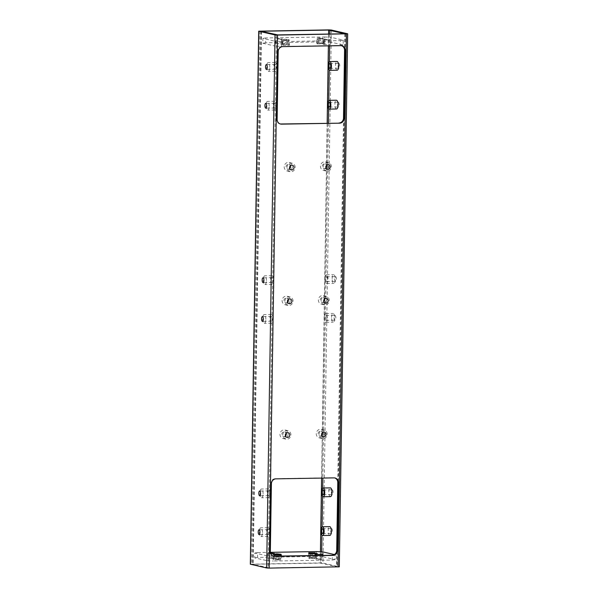 <?xml version="1.0" encoding="UTF-8"?>
<svg xmlns="http://www.w3.org/2000/svg" width="598" height="598" viewBox="0 0 598 598"><rect width="100%" height="100%" fill="white"/><g stroke="black" fill="none" stroke-linecap="round" stroke-linejoin="round"><path stroke-width="0.45" stroke-dasharray="2.99 2.24" d="M336.45 566.807L269.369 567.921L252.558 564.28L320.259 563.099L337.07 566.747L336.45 566.807L336.711 550.332M273.428 556.177A4.866 4.515 -77.1 0 1 269.631 551.446L270.692 483.61A4.866 4.515 -77.1 0 1 275.304 478.692L333.318 477.727A4.866 4.515 -77.1 0 1 334.678 477.929M295.15 167.35A4.38 4.066 102.9 0 0 287.107 166.506A4.38 4.066 102.9 0 0 290.09 171.686A4.38 4.066 102.9 0 0 295.15 167.35M331.412 166.745A4.38 4.066 102.9 0 0 323.369 165.908A4.38 4.066 102.9 0 0 326.351 171.08A4.38 4.066 102.9 0 0 331.412 166.745M329.304 300.488A4.38 4.066 102.9 0 0 321.268 299.65A4.38 4.066 102.9 0 0 324.251 304.823A4.38 4.066 102.9 0 0 329.304 300.488M293.05 301.086A4.38 4.066 102.9 0 0 285.007 300.248A4.38 4.066 102.9 0 0 287.989 305.421A4.38 4.066 102.9 0 0 293.05 301.086M327.203 434.23A4.38 4.066 102.9 0 0 319.168 433.386A4.38 4.066 102.9 0 0 322.15 438.558A4.38 4.066 102.9 0 0 327.203 434.23M290.942 434.828A4.38 4.066 102.9 0 0 282.906 433.991A4.38 4.066 102.9 0 0 285.889 439.164A4.38 4.066 102.9 0 0 290.942 434.828M280.223 123.943A4.866 4.515 -77.1 0 1 276.418 119.219L270.692 483.61L271.395 483.767M277.741 34.901L277.487 51.376A4.866 4.515 -77.1 0 1 282.092 46.457L340.113 45.493A4.866 4.515 -77.1 0 1 341.465 45.695M250.323 564.198L320.461 562.92L322.98 563.054L339.305 566.822M269.788 67.342A4.38 1.585 -91 0 0 268.136 62.603A4.38 1.585 -91 0 0 266.626 67.006A4.38 1.585 -91 0 0 268.278 71.356A4.38 1.585 -91 0 0 269.788 67.342M269.182 106.108A4.38 1.585 -91 0 0 267.523 101.368A4.38 1.585 -91 0 0 266.013 105.771A4.38 1.585 -91 0 0 267.672 110.122A4.38 1.585 -91 0 0 269.182 106.108M266.439 280.552A4.38 1.585 -91 0 0 264.787 275.813A4.38 1.585 -91 0 0 263.269 280.215A4.38 1.585 -91 0 0 264.929 284.566A4.38 1.585 -91 0 0 266.439 280.552M265.833 319.317A4.38 1.585 -91 0 0 264.174 314.578A4.38 1.585 -91 0 0 262.664 318.981A4.38 1.585 -91 0 0 264.323 323.331A4.38 1.585 -91 0 0 265.833 319.317M263.09 493.761A4.38 1.585 -91 0 0 261.438 489.022A4.38 1.585 -91 0 0 259.921 493.425A4.38 1.585 -91 0 0 261.58 497.775A4.38 1.585 -91 0 0 263.09 493.761M262.485 532.526A4.38 1.585 -91 0 0 260.825 527.787A4.38 1.585 -91 0 0 259.315 532.19A4.38 1.585 -91 0 0 260.975 536.541A4.38 1.585 -91 0 0 262.485 532.526M278.19 51.54L277.487 51.376L276.418 119.219L277.121 119.376M337.175 70.213A4.38 1.585 89 0 1 335.515 65.474A4.38 1.585 89 0 1 337.025 61.459M336.562 108.978A4.38 1.585 89 0 1 334.91 104.239A4.38 1.585 89 0 1 336.42 100.225M332.167 278.683A4.38 1.585 89 0 1 333.677 274.669A4.38 1.585 89 0 1 335.336 279.019A4.38 1.585 89 0 1 333.826 283.422A4.38 1.585 89 0 1 332.167 278.683M331.561 317.448A4.38 1.585 89 0 1 333.071 313.434A4.38 1.585 89 0 1 334.731 317.785A4.38 1.585 89 0 1 333.213 322.187A4.38 1.585 89 0 1 331.561 317.448M330.477 496.632A4.38 1.585 89 0 1 328.818 491.892A4.38 1.585 89 0 1 330.328 487.878M329.864 535.397A4.38 1.585 89 0 1 328.212 530.658A4.38 1.585 89 0 1 329.722 526.644M338.954 63.425A2.392 0.867 89 0 1 339.784 65.9A2.392 0.867 89 0 1 338.954 68.194A2.392 0.867 89 0 1 338.049 65.817A2.392 0.867 89 0 1 338.872 63.418A2.392 0.867 89 0 1 338.954 63.425M338.341 102.191A2.392 0.867 89 0 1 339.171 104.665A2.392 0.867 89 0 1 338.348 106.96A2.392 0.867 89 0 1 337.436 104.583A2.392 0.867 89 0 1 338.266 102.183A2.392 0.867 89 0 1 338.341 102.191M335.605 276.635A2.392 0.867 89 0 1 336.435 279.109A2.392 0.867 89 0 1 335.605 281.404A2.392 0.867 89 0 1 334.701 279.027A2.392 0.867 89 0 1 335.523 276.627A2.392 0.867 89 0 1 335.605 276.635M334.992 315.4A2.392 0.867 89 0 1 335.822 317.874A2.392 0.867 89 0 1 334.992 320.169A2.392 0.867 89 0 1 334.088 317.792A2.392 0.867 89 0 1 334.917 315.393A2.392 0.867 89 0 1 334.992 315.4M332.256 489.844A2.392 0.867 89 0 1 333.079 492.318A2.392 0.867 89 0 1 332.256 494.613A2.392 0.867 89 0 1 331.352 492.236A2.392 0.867 89 0 1 332.174 489.837A2.392 0.867 89 0 1 332.256 489.844M331.643 528.61A2.392 0.867 89 0 1 332.473 531.084A2.392 0.867 89 0 1 331.643 533.379A2.392 0.867 89 0 1 330.739 531.002A2.392 0.867 89 0 1 331.569 528.602A2.392 0.867 89 0 1 331.643 528.61M269.735 532.407A4.38 1.585 89 0 1 268.225 536.421A4.38 1.585 89 0 1 266.566 532.071A4.38 1.585 89 0 1 268.076 527.668A4.38 1.585 89 0 1 268.218 527.683A4.38 1.585 89 0 1 269.735 532.407M267.284 531.846A2.392 0.867 89 0 1 268.113 529.656A2.392 0.867 89 0 1 268.188 529.664A2.392 0.867 89 0 1 269.018 532.138A2.392 0.867 89 0 1 268.188 534.433A2.392 0.867 89 0 1 267.284 531.846M270.341 493.642A4.38 1.585 89 0 1 268.831 497.656A4.38 1.585 89 0 1 267.179 493.305A4.38 1.585 89 0 1 268.689 488.902A4.38 1.585 89 0 1 268.831 488.917A4.38 1.585 89 0 1 270.341 493.642M267.897 493.081A2.392 0.867 89 0 1 268.719 490.891A2.392 0.867 89 0 1 268.794 490.898A2.392 0.867 89 0 1 269.623 493.372A2.392 0.867 89 0 1 268.801 495.667A2.392 0.867 89 0 1 267.897 493.081M273.084 319.197A4.38 1.585 89 0 1 271.574 323.212A4.38 1.585 89 0 1 269.915 318.861A4.38 1.585 89 0 1 271.425 314.458A4.38 1.585 89 0 1 271.567 314.473A4.38 1.585 89 0 1 273.084 319.197M270.632 318.637A2.392 0.867 89 0 1 271.462 316.447A2.392 0.867 89 0 1 271.537 316.454A2.392 0.867 89 0 1 272.367 318.928A2.392 0.867 89 0 1 271.537 321.223A2.392 0.867 89 0 1 270.632 318.637M273.697 280.432A4.38 1.585 89 0 1 272.18 284.446A4.38 1.585 89 0 1 270.528 280.096A4.38 1.585 89 0 1 272.038 275.693A4.38 1.585 89 0 1 272.18 275.708A4.38 1.585 89 0 1 273.697 280.432M271.245 279.871A2.392 0.867 89 0 1 272.068 277.681A2.392 0.867 89 0 1 272.15 277.689A2.392 0.867 89 0 1 272.972 280.163A2.392 0.867 89 0 1 272.15 282.458A2.392 0.867 89 0 1 271.245 279.871M276.433 105.988A4.38 1.585 89 0 1 274.923 110.002A4.38 1.585 89 0 1 273.264 105.652A4.38 1.585 89 0 1 274.774 101.249A4.38 1.585 89 0 1 274.916 101.264A4.38 1.585 89 0 1 276.433 105.988M273.981 105.427A2.392 0.867 89 0 1 274.811 103.237A2.392 0.867 89 0 1 274.886 103.245A2.392 0.867 89 0 1 275.715 105.719A2.392 0.867 89 0 1 274.886 108.014A2.392 0.867 89 0 1 273.981 105.427M277.046 67.223A4.38 1.585 89 0 1 275.529 71.237A4.38 1.585 89 0 1 273.877 66.886A4.38 1.585 89 0 1 275.386 62.484A4.38 1.585 89 0 1 275.529 62.498A4.38 1.585 89 0 1 277.046 67.223M274.594 66.662A2.392 0.867 89 0 1 275.416 64.472A2.392 0.867 89 0 1 275.499 64.479A2.392 0.867 89 0 1 276.328 66.954A2.392 0.867 89 0 1 275.499 69.248A2.392 0.867 89 0 1 274.594 66.662M324.303 317.568A4.38 1.585 -91 0 0 325.962 322.307A4.38 1.585 -91 0 0 327.48 318.099A4.38 1.585 -91 0 0 325.962 313.569A4.38 1.585 -91 0 0 325.82 313.554A4.38 1.585 -91 0 0 324.303 317.568M326.755 318.129A2.392 0.867 -91 0 0 325.925 315.55A2.392 0.867 -91 0 0 325.85 315.542A2.392 0.867 -91 0 0 325.028 317.949A2.392 0.867 -91 0 0 325.932 320.319A2.392 0.867 -91 0 0 326.755 318.129M324.916 278.803A4.38 1.585 -91 0 0 326.575 283.542A4.38 1.585 -91 0 0 328.085 279.333A4.38 1.585 -91 0 0 326.568 274.803A4.38 1.585 -91 0 0 326.426 274.788A4.38 1.585 -91 0 0 324.916 278.803M327.368 279.363A2.392 0.867 -91 0 0 326.538 276.784A2.392 0.867 -91 0 0 326.463 276.777A2.392 0.867 -91 0 0 325.633 279.184A2.392 0.867 -91 0 0 326.538 281.553A2.392 0.867 -91 0 0 327.368 279.363M288.131 434.185A4.38 4.066 -77.1 0 1 283.071 438.521A4.38 4.066 -77.1 0 1 284.117 429.887A4.38 4.066 -77.1 0 1 288.131 434.185M285.5 436.009A2.392 2.22 -77.1 0 1 281.822 434.29A2.392 2.22 -77.1 0 1 286.121 433.296M324.393 433.58A4.38 4.066 -77.1 0 1 319.332 437.915A4.38 4.066 -77.1 0 1 320.379 429.289A4.38 4.066 -77.1 0 1 324.393 433.58M321.761 435.411A2.392 2.22 -77.1 0 1 318.084 433.685A2.392 2.22 -77.1 0 1 322.382 432.698M290.232 300.443A4.38 4.066 -77.1 0 1 285.171 304.778A4.38 4.066 -77.1 0 1 286.218 296.152A4.38 4.066 -77.1 0 1 290.232 300.443M287.601 302.267A2.392 2.22 -77.1 0 1 283.923 300.547A2.392 2.22 -77.1 0 1 288.221 299.561M326.493 299.845A4.38 4.066 -77.1 0 1 321.432 304.173A4.38 4.066 -77.1 0 1 322.479 295.547A4.38 4.066 -77.1 0 1 326.493 299.845M323.862 301.669A2.392 2.22 -77.1 0 1 320.184 299.949A2.392 2.22 -77.1 0 1 324.482 298.955M328.594 166.102A4.38 4.066 -77.1 0 1 323.533 170.437A4.38 4.066 -77.1 0 1 324.579 161.811A4.38 4.066 -77.1 0 1 328.594 166.102M325.962 167.926A2.392 2.22 -77.1 0 1 322.285 166.207A2.392 2.22 -77.1 0 1 326.583 165.22M292.332 166.7A4.38 4.066 -77.1 0 1 287.272 171.035A4.38 4.066 -77.1 0 1 288.318 162.409A4.38 4.066 -77.1 0 1 292.332 166.7M289.701 168.531A2.392 2.22 -77.1 0 1 286.023 166.805A2.392 2.22 -77.1 0 1 290.322 165.818M267.164 555.856L254.838 553.038L254.763 557.882L267.089 560.707L267.164 555.856L273.458 556.185L273.383 561.029L332.301 560.049L332.376 555.243M254.838 553.038L257.611 552.559L257.536 557.403L316.462 556.424L316.536 551.58M257.611 552.559L270.371 552.343M322.83 551.909L322.756 556.753L335.074 559.571L335.149 554.727L333.407 555.034M334.402 554.555L335.149 554.727M270.737 553.681L267.769 553.359L270.543 553.135M272.867 559.093L276.792 558.682L280.978 559.063L272.867 559.093M309.129 558.495L313.053 558.076L317.239 558.465L309.129 558.495M317.643 558.921L322.143 559.25L315.751 559.25L317.643 558.921M276.844 559.601L281.352 559.922L274.96 559.922L276.844 559.601M269.803 557.986L274.31 558.308L267.919 558.308L269.803 557.986M310.601 557.306L315.101 557.635L308.71 557.635L310.601 557.306M267.089 560.707L273.383 561.029M257.536 557.403L254.763 557.882M322.756 556.753L316.462 556.424M332.301 560.049L335.074 559.571M273.839 555.206L280.081 555.206L273.839 555.206M273.794 558.106L280.036 558.113L273.794 558.106M310.1 554.6L316.342 554.6L310.1 554.6M310.056 557.508L316.297 557.508L310.056 557.508M324.542 41.815L265.624 42.794L265.699 37.951L324.617 36.971L324.542 41.815L330.836 42.144L330.911 37.293L343.237 40.118L343.162 44.962L330.836 42.144M265.624 42.794L262.851 43.273L262.926 38.429L275.244 41.247L275.17 46.091L281.464 46.42L340.389 45.441L340.464 40.597L281.538 41.576L281.464 46.42M262.851 43.273L275.17 46.091M280.955 44.484L289.066 44.454L284.88 44.073L280.955 44.484M317.217 43.886L325.327 43.856L321.141 43.467L317.217 43.886M316.798 43.026L323.189 43.026L316.798 43.026M276.007 43.699L282.391 43.699L276.007 43.699M283.048 45.313L289.432 45.313L283.048 45.313M323.839 44.641L330.231 44.641L323.839 44.641M340.389 45.441L343.162 44.962M281.03 39.64L289.14 39.67L284.954 39.229L281.03 39.64M317.291 39.034L325.402 39.064L321.216 38.623L317.291 39.034M321.156 38.399L323.264 38.182L319.96 37.853L316.648 38.078L321.156 38.399M280.357 39.079L282.473 38.855L279.169 38.534L275.857 38.75L280.357 39.079M287.399 40.694L289.514 40.47L286.21 40.141L282.899 40.365L287.399 40.694M328.197 40.014L330.305 39.789L327.001 39.468L323.69 39.692L328.197 40.014M262.926 38.429L265.699 37.951M281.538 41.576L275.244 41.247M343.237 40.118L340.464 40.597M324.617 36.971L330.911 37.293M281.875 43.497L288.124 43.505L281.875 43.497M281.92 40.589L288.169 40.597L281.92 40.589M318.136 42.899L324.385 42.899L318.136 42.899M318.181 39.991L324.43 39.991L318.181 39.991M270.333 551.61L269.631 551.446L269.369 567.921M343.499 118.105L337.773 482.496M344.822 33.787L344.568 50.262M347.543 33.742L339.171 566.762M259.936 31.044L251.564 564.064M328.833 29.9L320.461 562.92M331.352 30.035L322.98 563.054M328.571 34.056L328.384 45.859M327.166 123.218L326.508 165.295M326.478 167.231L324.408 299.03M324.378 300.966L322.307 432.773M322.277 434.709L321.589 478.094M320.431 551.782L320.259 563.099M329.827 34.034L329.64 45.837M329.393 61.721L329.266 69.959M328.78 100.486L328.653 108.724M328.429 123.195L322.853 478.071M322.696 488.14L322.561 496.37M322.083 526.905L321.956 535.135M321.694 551.849L321.515 563.167M261.543 31.41L253.178 564.213M260.997 31.283L252.618 564.31M276.485 34.834L268.113 567.861M345.382 33.75L337.003 566.717M340.113 45.493L340.815 45.65M282.092 46.457L282.794 46.614M333.318 477.727L334.02 477.884M275.304 478.692L276.007 478.849M260.93 31.253L252.558 564.28M345.442 33.72L337.07 566.747M341.122 45.598L341.824 45.762M279.864 123.883L280.567 124.04M334.327 477.832L335.037 477.989M273.077 556.11L273.779 556.275M268.076 527.668L260.825 527.787M268.225 536.421L260.975 536.541M268.689 488.902L261.438 489.022M268.831 497.656L261.58 497.775M271.425 314.458L264.174 314.578M271.574 323.212L264.323 323.331M272.038 275.693L264.787 275.813M272.18 284.446L264.929 284.566M274.774 101.249L267.523 101.368M274.923 110.002L267.672 110.122M275.386 62.484L268.136 62.603M275.529 71.237L268.278 71.356M268.113 529.656L259.046 529.806M268.188 534.433L259.128 534.582M268.719 490.891L259.652 491.04M268.801 495.667L259.734 495.817M271.462 316.447L262.395 316.596M271.537 321.223L262.477 321.373M272.068 277.681L263.008 277.831M272.15 282.458L263.083 282.607M274.811 103.237L265.744 103.387M274.886 108.014L265.826 108.163M275.416 64.472L266.357 64.621M275.499 69.248L266.431 69.398M325.962 322.307L333.213 322.187M325.82 313.554L333.071 313.434M326.575 283.542L333.826 283.422M326.426 274.788L333.677 274.669M322.584 533.528L331.643 533.379M322.501 528.752L331.569 528.602M323.189 494.763L332.256 494.613M323.114 489.986L332.174 489.837M325.932 320.319L334.992 320.169M325.85 315.542L334.917 315.393M326.538 281.553L335.605 281.404M326.463 276.777L335.523 276.627M329.281 107.109L338.348 106.96M329.199 102.333L338.266 102.183M329.887 68.344L338.954 68.194M329.812 63.567L338.872 63.418M283.071 438.521L285.889 439.164M285.029 429.984L287.847 430.627M319.332 437.915L322.15 438.558M321.29 429.386L324.101 430.029M285.171 304.778L287.989 305.421M287.13 296.242L289.948 296.892M321.432 304.173L324.251 304.823M323.391 295.644L326.209 296.287M323.533 170.437L326.351 171.08M325.491 161.901L328.309 162.551M287.272 171.035L290.09 171.686M289.23 162.507L292.048 163.149M283.519 436.585L287.04 437.392M284.581 431.92L288.101 432.728M319.773 435.979L323.294 436.787M320.842 431.315L324.363 432.122M285.62 302.842L289.14 303.649M286.681 298.178L290.202 298.985M321.881 302.237L325.394 303.044M322.942 297.58L326.463 298.387M287.72 169.099L291.241 169.907M288.789 164.443L292.31 165.25M323.981 168.501L327.502 169.309M325.043 163.837L328.564 164.644M308.568 552.687L308.486 557.53M315.176 552.791L315.101 557.635M267.769 553.359L267.695 558.211M274.385 553.464L274.31 558.308M274.811 554.974L274.736 559.818M281.426 555.079L281.352 559.922M315.609 554.301L315.527 559.145M322.217 554.398L322.143 559.25M280.036 558.113L280.081 555.206M273.57 558.009L273.615 555.101M316.297 557.508L316.342 554.6L317.314 553.673M309.831 557.403L309.876 554.495M280.073 555.228L281.053 554.279M273.63 555.123L272.673 554.144M273.585 557.986L272.598 558.936M280.028 558.091L280.978 559.063M309.891 554.518L308.934 553.546M309.846 557.381L308.86 558.33M316.29 557.486L317.239 558.465M330.231 44.641L330.305 39.789M323.615 44.536L323.69 39.692M289.432 45.313L289.514 40.47M282.824 45.209L282.899 40.365M282.391 43.699L282.473 38.855M275.783 43.602L275.857 38.75M323.189 43.026L323.264 38.182M316.574 42.921L316.648 38.078M281.703 40.492L281.658 43.4L280.686 44.327M288.169 40.597L288.124 43.505M317.964 39.887L317.919 42.794M324.43 39.991L324.385 42.899M288.109 43.482L289.066 44.454M288.154 40.619L289.14 39.67M281.71 40.515L280.761 39.535M317.927 42.772L316.947 43.721M324.37 42.877L325.327 43.856M324.415 40.014L325.402 39.064M317.972 39.909L317.022 38.937"/><path stroke-width="0.9" d="M328.07 164.592A2.392 2.22 102.9 0 0 327.502 169.309A2.392 2.22 102.9 0 0 330.201 167.47A2.392 2.22 102.9 0 0 328.07 164.592M291.809 165.198A2.392 2.22 102.9 0 0 291.241 169.907A2.392 2.22 102.9 0 0 293.939 168.075A2.392 2.22 102.9 0 0 291.809 165.198M325.97 298.335A2.392 2.22 102.9 0 0 325.394 303.044A2.392 2.22 102.9 0 0 328.093 301.213A2.392 2.22 102.9 0 0 325.97 298.335M289.709 298.933A2.392 2.22 102.9 0 0 289.14 303.649A2.392 2.22 102.9 0 0 291.839 301.811A2.392 2.22 102.9 0 0 289.709 298.933M323.869 432.07A2.392 2.22 102.9 0 0 323.294 436.787A2.392 2.22 102.9 0 0 325.992 434.955A2.392 2.22 102.9 0 0 323.869 432.07M287.608 432.675A2.392 2.22 102.9 0 0 287.04 437.392A2.392 2.22 102.9 0 0 289.731 435.553A2.392 2.22 102.9 0 0 287.608 432.675M347.677 33.802L339.305 566.822L269.167 568.1L266.648 567.965L250.323 564.198L258.695 31.178L328.833 29.9L331.352 30.035L347.677 33.802L277.539 35.08L275.02 34.946L258.695 31.178M339.597 123.181A4.866 4.515 102.9 0 0 344.201 118.262L345.27 50.426A4.866 4.515 102.9 0 0 340.815 45.65L282.794 46.614A4.866 4.515 102.9 0 0 278.19 51.54L277.121 119.376A4.866 4.515 102.9 0 0 281.576 124.145L339.597 123.181L280.873 123.988A4.866 4.515 -77.1 0 1 280.223 123.943M334.02 477.884L276.007 478.849A4.866 4.515 102.9 0 0 271.395 483.767L270.333 551.61A4.866 4.515 102.9 0 0 274.788 556.379L332.809 555.415A4.866 4.515 102.9 0 0 337.414 550.496L338.483 482.653A4.866 4.515 102.9 0 0 334.02 477.884M334.678 477.929A4.866 4.515 -77.1 0 1 337.773 482.496L336.711 550.332A4.866 4.515 -77.1 0 1 332.099 555.258L274.086 556.222A4.866 4.515 -77.1 0 1 273.428 556.177M341.465 45.695A4.866 4.515 -77.1 0 1 344.568 50.262L343.499 118.105A4.866 4.515 -77.1 0 1 338.894 123.024M344.822 33.787L277.741 34.901L260.93 31.253L328.631 30.079L344.822 33.787M266.431 64.629A2.392 0.867 -91 0 0 266.357 64.621A2.392 0.867 -91 0 0 265.527 67.028A2.392 0.867 -91 0 0 266.431 69.398A2.392 0.867 -91 0 0 267.261 67.103A2.392 0.867 -91 0 0 266.431 64.629M265.818 103.394A2.392 0.867 -91 0 0 265.744 103.387A2.392 0.867 -91 0 0 264.921 105.794A2.392 0.867 -91 0 0 265.826 108.163A2.392 0.867 -91 0 0 266.648 105.868A2.392 0.867 -91 0 0 265.818 103.394M263.083 277.838A2.392 0.867 -91 0 0 263.008 277.831A2.392 0.867 -91 0 0 262.178 280.23A2.392 0.867 -91 0 0 263.083 282.607A2.392 0.867 -91 0 0 263.912 280.312A2.392 0.867 -91 0 0 263.083 277.838M262.47 316.604A2.392 0.867 -91 0 0 262.395 316.596A2.392 0.867 -91 0 0 261.573 318.996A2.392 0.867 -91 0 0 262.477 321.373A2.392 0.867 -91 0 0 263.299 319.078A2.392 0.867 -91 0 0 262.47 316.604M259.734 491.048A2.392 0.867 -91 0 0 259.652 491.04A2.392 0.867 -91 0 0 258.829 493.44A2.392 0.867 -91 0 0 259.734 495.817A2.392 0.867 -91 0 0 260.564 493.522A2.392 0.867 -91 0 0 259.734 491.048M259.121 529.813A2.392 0.867 -91 0 0 259.046 529.806A2.392 0.867 -91 0 0 258.224 532.205A2.392 0.867 -91 0 0 259.128 534.582A2.392 0.867 -91 0 0 259.951 532.287A2.392 0.867 -91 0 0 259.121 529.813M329.775 61.579L337.025 61.459A4.38 1.585 89 0 1 338.685 65.81A4.38 1.585 89 0 1 337.175 70.213L329.924 70.332A4.38 1.585 -91 0 0 331.434 66.124A4.38 1.585 -91 0 0 329.917 61.594A4.38 1.585 -91 0 0 329.775 61.579A4.38 1.585 -91 0 0 328.265 65.593A4.38 1.585 -91 0 0 329.924 70.332M329.169 100.344L336.42 100.225A4.38 1.585 89 0 1 338.079 104.575A4.38 1.585 89 0 1 336.562 108.978L329.311 109.098A4.38 1.585 -91 0 0 330.829 104.889A4.38 1.585 -91 0 0 329.311 100.359A4.38 1.585 -91 0 0 329.169 100.344A4.38 1.585 -91 0 0 327.659 104.358A4.38 1.585 -91 0 0 329.311 109.098M323.077 487.998L330.328 487.878A4.38 1.585 89 0 1 331.987 492.229A4.38 1.585 89 0 1 330.477 496.632L323.226 496.751A4.38 1.585 -91 0 0 324.736 492.543A4.38 1.585 -91 0 0 323.219 488.013A4.38 1.585 -91 0 0 323.077 487.998A4.38 1.585 -91 0 0 321.567 492.012A4.38 1.585 -91 0 0 323.226 496.751M322.471 526.763L329.722 526.644A4.38 1.585 89 0 1 331.374 530.994A4.38 1.585 89 0 1 329.864 535.397L322.614 535.516A4.38 1.585 -91 0 0 324.131 531.308A4.38 1.585 -91 0 0 322.614 526.778A4.38 1.585 -91 0 0 322.471 526.763A4.38 1.585 -91 0 0 320.954 530.777A4.38 1.585 -91 0 0 322.614 535.516M323.406 531.338A2.392 0.867 -91 0 0 322.576 528.759A2.392 0.867 -91 0 0 322.501 528.752A2.392 0.867 -91 0 0 321.679 531.151A2.392 0.867 -91 0 0 322.584 533.528A2.392 0.867 -91 0 0 323.406 531.338M324.019 492.573A2.392 0.867 -91 0 0 323.189 489.994A2.392 0.867 -91 0 0 323.114 489.986A2.392 0.867 -91 0 0 322.285 492.386A2.392 0.867 -91 0 0 323.189 494.763A2.392 0.867 -91 0 0 324.019 492.573M330.103 104.919A2.392 0.867 -91 0 0 329.281 102.34A2.392 0.867 -91 0 0 329.199 102.333A2.392 0.867 -91 0 0 328.377 104.74A2.392 0.867 -91 0 0 329.281 107.109A2.392 0.867 -91 0 0 330.103 104.919M330.716 66.154A2.392 0.867 -91 0 0 329.887 63.575A2.392 0.867 -91 0 0 329.812 63.567A2.392 0.867 -91 0 0 328.982 65.974A2.392 0.867 -91 0 0 329.887 68.344A2.392 0.867 -91 0 0 330.716 66.154M286.121 433.296A2.392 2.22 -77.1 0 1 285.5 436.009M322.382 432.698A2.392 2.22 -77.1 0 1 321.761 435.411M288.221 299.561A2.392 2.22 -77.1 0 1 287.601 302.267M324.482 298.955A2.392 2.22 -77.1 0 1 323.862 301.669M326.583 165.22A2.392 2.22 -77.1 0 1 325.962 167.926M290.322 165.818A2.392 2.22 -77.1 0 1 289.701 168.531M332.376 555.243L273.48 556.185M270.371 552.343L316.536 551.58L322.83 551.909L334.402 554.555M272.95 554.249L276.874 553.838L281.053 554.279L272.95 554.249M309.203 553.643L313.135 553.232L317.314 553.673L309.203 553.643M315.834 554.398L322.217 554.398L315.834 554.398M275.035 555.079L281.426 555.079L275.035 555.079M270.543 553.135L274.385 553.464L270.737 553.681M308.792 552.784L315.176 552.791L308.792 552.784M333.407 555.034L332.376 555.206M346.436 33.937L338.064 566.956M277.539 35.08L269.167 568.1M275.02 34.946L266.648 567.965M258.829 31.238L250.457 564.258M328.631 30.079L328.571 34.056M328.384 45.859L327.166 123.218M326.508 165.295L326.478 167.231M324.408 299.03L324.378 300.966M322.307 432.773L322.277 434.709M321.589 478.094L320.431 551.782M329.887 30.139L329.827 34.034M329.64 45.837L329.393 61.721M329.266 69.959L328.78 100.486M328.653 108.724L328.429 123.195M322.853 478.071L322.696 488.14M322.561 496.37L322.083 526.905M321.956 535.135L321.694 551.849M343.499 118.105L344.201 118.262M344.568 50.262L345.27 50.426M280.873 123.988L281.576 124.145M337.773 482.496L338.483 482.653M336.711 550.332L337.414 550.496M332.099 555.258L332.809 555.415M274.086 556.222L274.788 556.379"/></g></svg>
